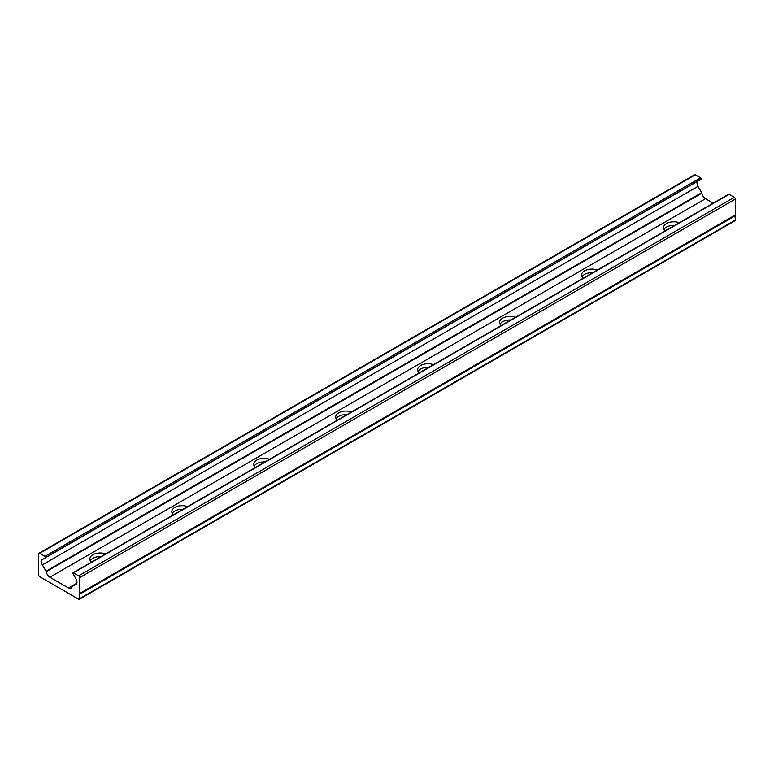 <?xml version="1.0" encoding="UTF-8"?>
<svg xmlns="http://www.w3.org/2000/svg" width="774" height="774" viewBox="0 0 774 774"><rect width="100%" height="100%" fill="white"/><g stroke="black" fill="none" stroke-linecap="round" stroke-linejoin="round"><path stroke-width="1.16" d="M105.67 553.913A10.323 5.96 0 0 0 95.183 553.739A10.323 5.96 0 0 0 89.852 558.954A10.323 5.96 0 0 0 91.429 562.127M101.065 556.564A10.323 5.96 0 0 0 90.316 560.724M187.618 506.593A10.323 5.96 0 0 0 177.13 506.419A10.323 5.96 0 0 0 171.799 511.633A10.323 5.96 0 0 0 173.386 514.816M183.022 509.253A10.323 5.96 0 0 0 172.263 513.414M269.575 459.282A10.323 5.96 0 0 0 259.087 459.108A10.323 5.96 0 0 0 253.746 464.323A10.323 5.96 0 0 0 255.333 467.496M264.969 461.933A10.323 5.96 0 0 0 254.22 466.103M351.522 411.962A10.323 5.96 0 0 0 341.034 411.797A10.323 5.96 0 0 0 335.703 417.012A10.323 5.96 0 0 0 337.29 420.185M346.926 414.622A10.323 5.96 0 0 0 336.168 418.782M433.469 364.651A10.323 5.96 0 0 0 422.991 364.477A10.323 5.96 0 0 0 417.65 369.691A10.323 5.96 0 0 0 419.237 372.865M428.873 367.311A10.323 5.96 0 0 0 418.124 371.472M515.426 317.34A10.323 5.96 0 0 0 504.938 317.166A10.323 5.96 0 0 0 499.607 322.381A10.323 5.96 0 0 0 501.194 325.554M510.83 319.991A10.323 5.96 0 0 0 500.072 324.151M597.373 270.02A10.323 5.96 0 0 0 586.886 269.845A10.323 5.96 0 0 0 581.555 275.07A10.323 5.96 0 0 0 583.141 278.243M592.778 272.68A10.323 5.96 0 0 0 582.029 276.84M679.33 222.709A10.323 5.96 0 0 0 668.842 222.535A10.323 5.96 0 0 0 663.511 227.75A10.323 5.96 0 0 0 665.098 230.923M674.725 225.36A10.323 5.96 0 0 0 663.976 229.53M79.393 599.25L735 220.735A1.432 0.832 60 0 0 735.3 220.077L79.683 598.592A1.432 0.832 -120 0 1 79.393 599.25A1.432 0.832 -120 0 1 78.667 599.182L39.716 576.688A1.432 0.832 -120 0 1 38.7 574.927L38.7 553.923A1.432 0.832 -120 0 1 39 553.265L694.607 174.75A1.432 0.832 60 0 1 695.333 174.818L700.538 177.836A0.929 0.532 60 0 1 701.196 178.968L42.502 559.476A4.605 2.661 -120 0 0 42.386 559.534A4.605 2.661 -120 0 0 42.386 564.856L46.063 571.212A0.919 0.532 -120 0 1 46.237 571.696A5.234 3.019 -120 0 0 49.865 577.22L68.518 587.998A5.234 3.019 -120 0 0 71.131 588.25A5.234 3.019 -120 0 0 72.146 586.653A0.919 0.532 -120 0 1 72.321 586.373L75.997 584.254A4.605 2.661 -120 0 0 75.997 578.933L72.804 573.195A0.929 0.532 -120 0 1 72.998 572.77L728.605 194.255A0.929 0.532 60 0 1 729.069 194.303L734.284 197.312A1.432 0.832 60 0 1 735.3 199.073L735.3 214.94L79.683 593.455L79.683 577.588A1.432 0.832 -120 0 0 78.667 575.827L73.462 572.818A0.929 0.532 -120 0 0 72.998 572.77M701.07 179.249L45.589 557.483A0.929 0.532 -120 0 0 44.931 556.351L39.716 553.333A1.432 0.832 -120 0 0 39 553.265M698.119 180.961L42.502 559.476M713.193 203.156L705.482 198.705A5.234 3.019 60 0 1 701.854 193.181A0.919 0.532 60 0 0 701.679 192.697L698.003 186.34A4.605 2.661 60 0 1 697.896 181.087M735.3 220.077L734.961 215.143M79.683 598.592L79.683 594.239L735.3 215.723M79.683 593.455L79.683 594.239M700.538 177.836L44.931 556.351M39.716 553.333L695.333 174.818M698.003 186.34L42.386 564.856M701.679 192.697L46.063 571.212M46.237 571.696L701.854 193.181M705.482 198.705L49.865 577.22M76.79 583.219L68.518 587.998M734.284 197.312L78.667 575.827M73.462 572.818L729.069 194.303M79.683 577.588L735.3 199.073M45.589 557.483L701.196 178.968"/></g></svg>

